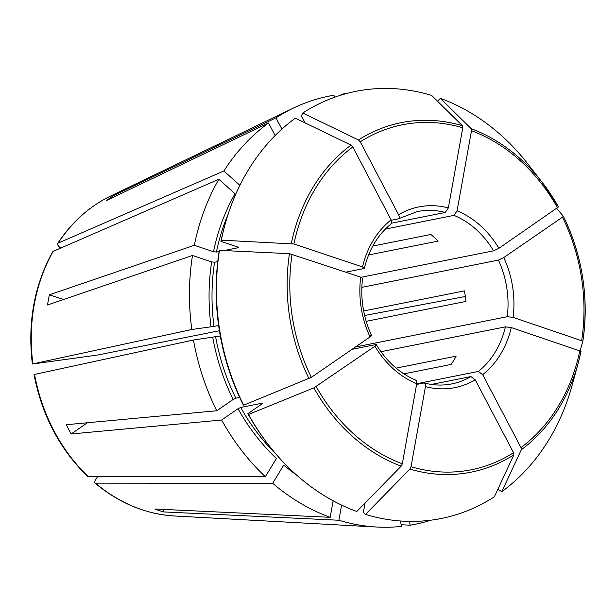 <?xml version="1.0" encoding="UTF-8"?>
<svg xmlns="http://www.w3.org/2000/svg" width="616" height="616" viewBox="0 0 616 616"><rect width="100%" height="100%" fill="white"/><g stroke="black" fill="none" stroke-linecap="round" stroke-linejoin="round"><path stroke-width="0.92" d="M521.328 449.718A178.216 147.748 -101.3 0 0 578.224 363.024L581.034 351.305A178.216 147.748 -101.3 0 1 578.224 363.024L572.179 385.092A217.795 180.557 -101.3 0 1 501.832 491.645L521.328 449.718L520.997 447.562L482.675 374.674L478.386 371.425L416.716 383.737M32.417 364.017L97.621 355.032L219.404 330.723M365.504 514.406L409.902 469.076L411.026 466.72L425.44 386.617A92.138 76.384 78.7 0 0 475.213 379.803L513.544 452.698L513.867 454.847L494.371 496.773A217.795 180.557 -101.3 0 1 365.504 514.406L363.401 512.335L365.08 503.018M247.871 413.659L248.548 414.452L313.867 387.872L374.921 346.215A92.138 76.384 78.7 0 0 416.724 383.691L402.31 463.802L401.185 466.15L356.787 511.488A217.795 180.557 -101.3 0 1 269.053 445.599L268.091 444.367A215.092 178.324 -101.3 0 1 247.871 413.659L261.993 403.942L262.316 403.149L240.71 407.469L238.045 408.724L221.629 420.02L71.14 433.972L87.457 422.745M219.473 250.335A217.795 180.557 -101.3 0 0 243.674 405.189L243.004 404.404A215.092 178.324 -101.3 0 1 219.119 251.582L219.473 250.335L289.474 253.677L360.707 277.146L362.524 278.347M63.51 299.515L49.388 294.787A171.356 142.065 78.7 0 0 47.555 304.966L192.492 255.471L211.681 261.892L214.591 262.247L217.756 261.608M396.111 368.129L456.148 356.148A87.88 72.857 -101.3 0 1 451.128 364.433L403.873 373.866M97.505 476.745L95.688 479.741C94.479 481.935 94.487 483.137 95.711 483.344A166.767 138.254 -101.3 0 0 174.39 515.977L376.869 527.034A218.364 181.035 -101.3 0 0 401.378 526.403L400.531 520.99M437.537 101.224L440.363 98.337L471.148 128.667L471.486 130.723L457.072 210.834L454 215.377L385.37 229.075M87.703 476.499L265.342 476.715L276.407 458.481A194.933 161.608 -101.3 0 1 238.045 408.724M556.756 208.485L563.34 216.208L562.454 217.179L503.742 257.573L498.421 260.098L361.838 287.356M563.34 216.208L563.355 216.231C582.551 256.117 589.05 297.751 582.867 341.125L513.09 317.386L507.261 316.686L355.494 346.977M220.305 335.974L193.47 340.017L34.057 374.536M580.172 350.65L582.867 341.141M60.676 248.109L59.298 246.87C57.465 245.068 57.088 243.813 58.166 243.104L223.885 170.971L239.894 185.324M57.696 243.505L58.166 243.104A166.767 138.254 -101.3 0 1 110.541 196.081L293.262 108.146A218.364 181.035 -101.3 0 1 333.988 95.211L334.326 97.359M475.213 379.803L470.932 376.561L431.462 384.438M339.123 95.719L342.742 94.009L342.827 94.571M341.611 505.112L338.885 520.243L163.556 511.919L164.002 509.44M425.44 386.617C425.718 384.207 425.186 383.006 423.839 382.998L416.593 384.446M424.385 383.021L423.839 382.998M333.14 500.808L330.168 517.325L154.839 509.001A171.356 142.065 78.7 0 0 163.556 511.919M368.584 254.962L438.168 241.072A87.88 72.857 -101.3 0 0 430.815 234.48L372.788 246.061M363.663 310.98L464.356 290.883A87.88 72.857 -101.3 0 1 466.004 301.409L366.181 321.329M364.626 315.492L465.365 296.488M374.921 346.215C376.545 345.022 376.761 344.49 375.575 344.629L352.09 349.31M376.314 344.714L375.575 344.629M239.662 397.443L235.836 398.205L233.179 399.461L216.763 410.757L66.274 424.709A171.356 142.065 78.7 0 0 71.14 433.972M220.952 241.41L221.306 240.155A217.795 180.557 -101.3 0 1 224.971 224.732L224.555 226.241A215.092 178.324 -101.3 0 0 220.952 241.41L237.46 246.931L238.03 247.755L224.016 250.55M219.134 251.52L216.424 252.067L213.506 251.713L194.325 245.291A218.364 181.035 -101.3 0 1 218.857 179.256L235.035 193.763A194.933 161.608 -101.3 0 0 213.506 251.713M305.136 122.931L301.447 115.916L302.779 113.051A217.795 180.557 -101.3 0 1 431.647 95.418L462.431 125.749L462.77 127.805L448.356 207.915L445.283 212.458L391.661 223.161M440.363 98.337A217.795 180.557 -101.3 0 1 528.097 164.233L542.149 182.298A178.216 147.748 -101.3 0 1 558.473 206.945L542.149 182.298A178.216 147.748 -101.3 0 0 471.148 128.667M218.618 325.464L214.006 326.388A192.8 159.837 -101.3 0 1 214.591 262.247M269.053 445.599A217.795 180.557 -101.3 0 1 248.548 414.452M243.674 405.189L311.342 377.354L370.054 336.952C371.671 335.759 371.895 335.227 370.701 335.366M224.971 224.732A217.795 180.557 -101.3 0 1 295.318 118.187L351.012 145.106L352.791 146.962L391.122 219.858C392.123 222.106 391.999 223.5 390.736 224.039M221.306 240.155L293.917 243.99L362.531 266.967L364.349 268.199L363.694 268.599L345.838 272.164M302.779 113.051L358.466 139.971L360.252 141.834L398.583 214.722C399.584 216.971 399.453 218.364 398.19 218.903L391.322 220.274M558.473 206.945L498.875 248.31L493.547 250.835L361.076 277.277M581.034 351.32L511.257 327.566L505.428 326.857L380.942 351.705M330.168 517.325A218.364 181.035 -101.3 0 1 272.695 483.306L283.76 465.072A194.933 161.608 -101.3 0 0 296.411 474.898M501.832 491.645L497.805 489.381M216.763 410.757A218.364 181.035 -101.3 0 1 193.47 340.017M376.869 527.034A218.364 181.035 -101.3 0 1 338.885 520.243M275.144 135.543L268.545 122.977L106.622 200.47A171.356 142.065 78.7 0 1 114.076 195.341L114.738 196.589M223.885 170.971A218.364 181.035 -101.3 0 1 268.545 122.977M265.342 476.715A218.364 181.035 -101.3 0 1 221.629 420.02M342.742 94.009A218.364 181.035 -101.3 0 1 345.861 93.709M52.637 251.844L53.145 251.39A166.767 138.254 -101.3 0 0 32.902 363.879L191.822 329.491L214.006 326.388M191.822 329.491A218.364 181.035 -101.3 0 1 192.492 255.471M430.977 520.173A218.364 181.035 -101.3 0 1 410.133 525.202L409.532 521.382M281.912 129.091L275.999 117.849A218.364 181.035 -101.3 0 1 293.262 108.146M53.145 251.39L218.857 179.256M416.724 383.691C417.001 381.289 416.47 380.087 415.122 380.08M445.283 212.458A87.88 72.857 78.7 0 0 417.363 211.55L398.19 218.903M401.116 524.74L410.133 525.202M174.39 515.977C145.661 514.168 119.227 503.226 95.087 483.152L272.695 483.306M49.388 294.787L194.325 245.291M275.999 117.849L114.076 195.341M238.361 247.547L238.03 247.755A192.8 159.837 -101.3 0 1 238.138 247.247M216.424 252.067A192.8 159.837 -101.3 0 1 228.143 214.152M235.836 398.205A192.8 159.837 -101.3 0 1 215.654 336.906M276.045 454.146A192.8 159.837 -101.3 0 1 240.71 407.469M513.867 454.847A178.216 147.748 -101.3 0 1 409.902 469.076M513.544 452.698A175.906 145.838 -101.3 0 1 411.026 466.72M401.185 466.15A178.216 147.748 -101.3 0 1 313.867 387.872M402.31 463.802A175.906 145.838 -101.3 0 1 316.208 386.617M308.993 378.609A178.216 147.748 -101.3 0 1 289.474 253.677M311.342 377.354A175.906 145.838 -101.3 0 1 292.092 254.169M291.299 243.505A178.216 147.748 -101.3 0 1 351.012 145.106M293.917 243.99A175.906 145.838 -101.3 0 1 352.791 146.962M391.122 219.858A92.138 76.384 78.7 0 0 362.531 266.967M358.466 139.971A178.216 147.748 -101.3 0 1 462.431 125.749M360.252 141.834A175.906 145.838 -101.3 0 1 462.77 127.805M471.486 130.723A175.906 145.838 -101.3 0 1 557.588 207.915M498.875 248.31A92.138 76.384 78.7 0 0 457.072 210.834M579.872 350.543A175.906 145.838 -101.3 0 1 520.997 447.562M563.363 216.247A178.216 147.748 -101.3 0 1 582.867 341.102M562.454 217.179A175.906 145.838 -101.3 0 1 581.704 340.363M233.179 399.461A194.933 161.608 -101.3 0 1 212.736 337.375M211.088 326.857A194.933 161.608 -101.3 0 1 211.681 261.892M513.09 317.386A92.138 76.384 78.7 0 0 503.742 257.573M507.261 316.686A87.88 72.857 78.7 0 0 498.421 260.098M482.675 374.674A92.138 76.384 78.7 0 0 511.257 327.566M478.386 371.425A87.88 72.857 78.7 0 0 505.428 326.857M424.362 383.006C433.602 385.393 442.735 385.693 451.759 383.907A87.88 72.857 78.7 0 0 470.932 376.561M360.707 277.146A92.138 76.384 78.7 0 0 370.054 336.952M493.547 250.835A87.88 72.857 78.7 0 0 454 215.377M448.356 207.915A92.138 76.384 78.7 0 0 398.583 214.722M88.365 476.753A166.767 138.254 -101.3 0 1 34.55 374.397M415.838 380.149C399.745 373.381 386.571 361.554 376.33 344.652M371.517 335.489C363.209 317.148 360.229 298.09 362.57 278.309M391.291 223.777C377.985 234.527 369.015 249.357 364.387 268.245M87.672 476.499C59.791 449.318 41.911 415.338 34.034 374.574M32.378 363.994C27.45 322.799 34.196 285.424 52.614 251.852M57.688 243.482C71.633 222.26 89.251 206.46 110.541 196.081"/></g></svg>
